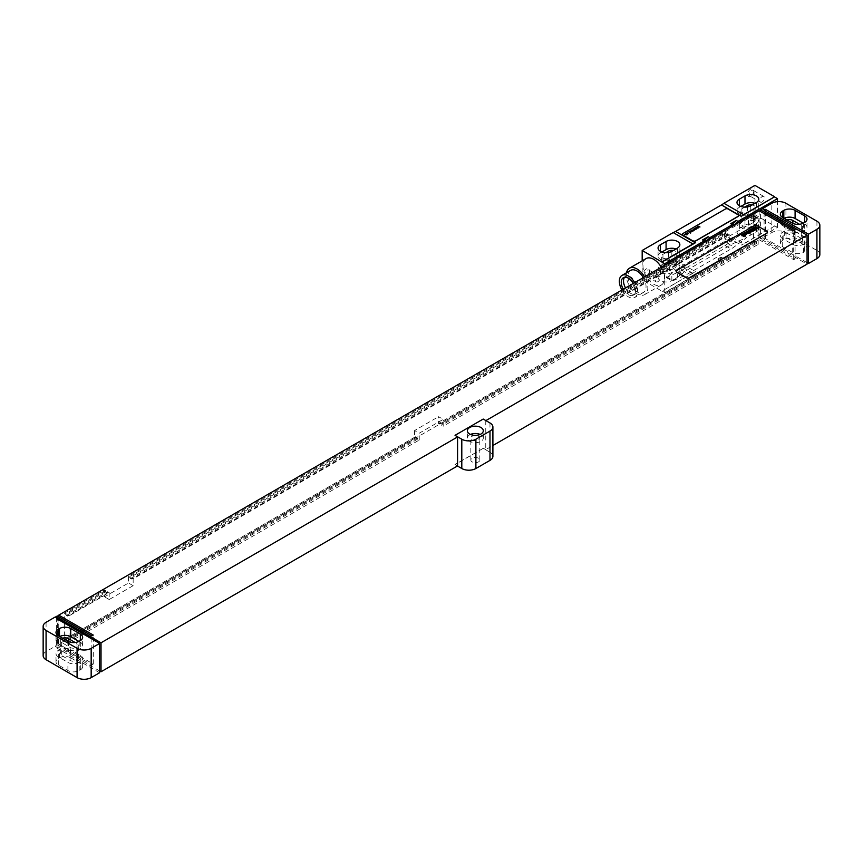 <?xml version="1.0" encoding="UTF-8"?>
<svg xmlns="http://www.w3.org/2000/svg" width="863" height="863" viewBox="0 0 863 863"><rect width="100%" height="100%" fill="white"/><g stroke="black" fill="none" stroke-linecap="round" stroke-linejoin="round"><path stroke-width="0.65" stroke-dasharray="4.32 3.24" d="M816.927 221.176L816.927 250.464L785.923 232.568L785.923 203.28M807.067 262.676L765.492 238.673L764.791 239.073L762.676 237.854L771.835 232.568A9.968 5.75 180 0 1 785.923 232.568M784.1 218.339A7.972 4.606 0 0 0 783.809 218.49L782.687 219.148A7.972 4.606 0 0 0 780.346 222.395A7.972 4.606 0 0 0 782.687 225.653L792.266 231.187A7.972 4.606 0 0 0 803.539 231.187L804.672 230.529A7.972 4.606 0 0 0 807.002 227.282A7.972 4.606 0 0 0 804.672 224.024L803.259 223.204M787.024 220.022A4.779 2.762 0 0 0 784.672 222.395A4.779 2.762 0 0 0 786.064 224.348L794.521 229.234A4.779 2.762 0 0 0 799.742 229.828A4.779 2.762 0 0 0 802.687 227.282A4.779 2.762 0 0 0 801.285 225.329L799.516 224.304M801.285 238.35L792.838 233.463A4.779 2.762 0 0 0 787.617 232.87A4.779 2.762 0 0 0 784.672 235.416A4.779 2.762 0 0 0 786.064 237.368L794.521 242.255A4.779 2.762 0 0 0 799.742 242.848A4.779 2.762 0 0 0 802.687 240.302A4.779 2.762 0 0 0 801.285 238.35L801.285 225.329M804.672 243.549A7.972 4.606 0 0 0 807.002 240.302A7.972 4.606 0 0 0 804.672 237.045L795.093 231.511A7.972 4.606 0 0 0 783.809 231.511L782.687 232.158A7.972 4.606 0 0 0 780.346 235.416A7.972 4.606 0 0 0 782.687 238.673L792.266 244.207A7.972 4.606 0 0 0 803.539 244.207L804.672 243.549L804.672 251.694A7.972 4.606 0 0 0 807.002 248.436A7.972 4.606 0 0 0 804.672 245.178L795.093 239.644A7.972 4.606 0 0 0 783.809 239.644L782.687 240.302A7.972 4.606 0 0 0 780.346 243.549A7.972 4.606 0 0 0 782.687 246.807L792.266 252.341A7.972 4.606 0 0 0 803.539 252.341L804.672 251.694M816.927 250.464A9.968 5.75 180 0 1 819.85 254.542M759.149 210.766L759.149 239.731L58.749 644.1L58.749 616.765M414.585 430.529L414.585 437.358L415.502 437.886L415.502 436.743L419.235 440.044L69.04 642.234L69.04 615.869L109.202 592.676L109.202 599.515L133.161 585.686L133.161 578.846L729.278 234.682L729.278 241.521L724.629 238.835L748.588 225.006L748.588 218.166L753.518 215.319L753.518 241.683L438.544 423.528L438.544 416.689L443.194 419.375L419.235 433.204L414.585 430.529L438.544 416.689M414.585 437.358L64.391 639.548L64.391 613.183L104.552 589.99L104.552 596.829L128.511 583L128.511 576.16L724.629 231.996L724.629 238.835M762.676 237.854L760.562 238.911L760.562 211.575M55.232 646.301L57.346 647.52L55.232 646.301L46.073 651.587A9.968 5.75 180 0 0 43.15 655.653M57.346 615.945L57.346 644.909L55.232 646.139M485.901 420.594L483.215 419.213L455.038 435.491M55.232 617.174L57.346 618.393M767.477 232.244A1.996 1.154 0 0 0 766.905 231.511L757.034 225.815A1.996 1.154 0 0 0 754.219 225.815L676.711 270.561A1.996 1.154 0 0 0 676.128 271.295M485.761 420.68L485.761 449.645L492.902 445.513M489.979 422.956L489.979 452.244L483.215 448.339L455.038 464.618L457.433 465.998M455.038 464.618L457.573 465.912M489.979 452.244A9.968 5.75 180 0 1 492.902 456.311M478.501 458.231A4.488 2.589 0 0 0 473.614 457.67A4.488 2.589 0 0 0 470.842 460.055A4.488 2.589 0 0 0 472.158 461.888A4.488 2.589 0 0 0 477.045 462.449A4.488 2.589 0 0 0 479.817 460.055A4.488 2.589 0 0 0 478.501 458.231M483.215 448.339L455.038 464.456M485.761 449.645L483.215 448.177M762.676 237.692L764.791 238.911L764.089 239.321L807.067 264.132M759.149 239.731L793.68 259.666L795.093 258.846L760.562 238.911M57.346 644.909L91.866 664.844L93.28 664.035L58.749 644.1M99.623 670.95L58.048 646.948L57.346 647.358M764.089 239.321L764.089 210.356M765.492 238.673L765.492 211.165M795.093 258.846L795.093 229.882M793.68 259.666L793.68 230.701M93.28 664.035L93.28 635.071M91.866 664.844L91.866 635.88M99.623 672.741L56.634 647.93L56.634 618.631M57.346 647.52L56.634 647.93M70.734 657.854A7.972 4.606 0 0 0 59.461 657.854L58.328 658.501A7.972 4.606 0 0 0 55.998 661.759A7.972 4.606 0 0 0 58.328 665.006L67.907 670.54A7.972 4.606 0 0 0 79.191 670.54L80.313 669.893A7.972 4.606 0 0 0 82.654 666.635A7.972 4.606 0 0 0 80.313 663.388L70.734 657.854L70.734 649.71A7.972 4.606 0 0 0 59.461 649.71L58.328 650.368A7.972 4.606 0 0 0 55.998 653.625A7.972 4.606 0 0 0 58.328 656.872L67.907 662.406A7.972 4.606 0 0 0 79.191 662.406L80.313 661.759A7.972 4.606 0 0 0 82.654 658.501A7.972 4.606 0 0 0 80.313 655.244L70.734 649.71M76.936 656.549L68.479 651.662A4.779 2.762 0 0 0 63.258 651.069A4.779 2.762 0 0 0 60.313 653.625A4.779 2.762 0 0 0 61.715 655.578L70.162 660.454A4.779 2.762 0 0 0 75.383 661.058A4.779 2.762 0 0 0 78.328 658.501A4.779 2.762 0 0 0 76.936 656.549L76.936 643.528L75.157 642.504M62.665 638.221A4.779 2.762 0 0 0 60.313 640.605A4.779 2.762 0 0 0 61.715 642.557L70.162 647.433A4.779 2.762 0 0 0 75.383 648.037A4.779 2.762 0 0 0 78.328 645.481A4.779 2.762 0 0 0 76.936 643.528M59.741 636.538A7.972 4.606 0 0 0 59.461 636.7L58.328 637.347A7.972 4.606 0 0 0 55.998 640.605A7.972 4.606 0 0 0 58.328 643.852L67.907 649.386A7.972 4.606 0 0 0 79.191 649.386L80.313 648.739A7.972 4.606 0 0 0 82.654 645.481A7.972 4.606 0 0 0 80.313 642.234L78.9 641.414M58.048 646.948L58.048 619.451M470.497 434.434A7.972 4.606 0 0 0 467.358 438.091A7.972 4.606 0 0 0 469.688 441.349A7.972 4.606 180 0 0 478.382 442.341A7.972 4.606 180 0 0 483.302 438.091A7.972 4.606 180 0 0 480.961 434.833A7.972 4.606 0 0 0 480.162 434.434M478.501 436.257A4.488 2.589 180 0 1 479.817 438.091A4.488 2.589 180 0 1 477.045 440.486A4.488 2.589 180 0 1 472.158 439.925A4.488 2.589 0 0 1 470.842 438.091A4.488 2.589 0 0 1 473.614 435.696A4.488 2.589 0 0 1 478.501 436.257M415.502 437.886L65.308 640.076L65.308 638.933L69.04 642.234M64.391 639.548L65.308 640.076M438.544 423.528L439.461 424.057L439.461 422.913L441.576 424.132L441.576 425.276L443.194 426.214L443.194 419.375M753.518 241.683L754.435 242.212L439.461 424.057M419.235 440.044L419.235 433.204M754.435 242.212L754.435 241.068L756.549 242.287L756.549 243.431L758.167 244.369L443.194 426.214M758.167 244.369L758.167 218.005L753.237 220.852L753.237 227.692L748.588 225.006M729.278 241.521L753.237 227.692M415.502 436.743L65.308 638.933M754.435 241.068L439.461 422.913M417.616 437.973L67.422 640.152M756.549 242.287L441.576 424.132M417.616 439.105L67.422 641.295M756.549 243.431L441.576 425.276M69.04 615.869L67.422 614.931L67.422 616.074L65.308 614.855L65.308 613.712L64.391 613.183M753.237 220.852L751.608 219.914L751.608 221.057L749.494 219.838L749.494 218.695L748.588 218.166M758.167 218.005L756.549 217.066L751.608 219.914M109.202 592.676L107.584 591.748L67.422 614.931M133.161 578.846L131.543 577.908L131.543 579.051L129.428 577.832L129.428 576.689L128.511 576.16M729.278 234.682L727.66 233.744L131.543 577.908M756.549 217.066L756.549 218.21L751.608 221.057M107.584 591.748L107.584 592.881L67.422 616.074M727.66 233.744L727.66 234.887L131.543 579.051M753.518 215.319L754.435 215.847L749.494 218.695M756.549 218.21L754.435 216.991L754.435 215.847M107.584 592.881L105.469 591.662L105.469 590.519L104.552 589.99M105.469 590.519L65.308 613.712M727.66 234.887L725.546 233.668L725.546 232.525L129.428 576.689M725.546 232.525L724.629 231.996M754.435 216.991L749.494 219.838M105.469 591.662L65.308 614.855M725.546 233.668L129.428 577.832M109.202 599.515L104.552 596.829M133.161 585.686L128.511 583M754.92 214.671L774.65 226.063L743.647 243.959L723.917 232.568L754.92 214.671L754.92 185.383M756.409 231.791A8.069 4.66 0 0 0 758.771 228.501A8.069 4.66 0 0 0 753.787 224.197A8.069 4.66 0 0 0 744.985 225.211L739.354 228.458A8.069 4.66 0 0 0 736.991 231.759A8.069 4.66 0 0 0 741.975 236.063A8.069 4.66 0 0 0 750.767 235.049L756.409 231.791L756.409 223.657A8.069 4.66 0 0 0 758.771 220.367A8.069 4.66 0 0 0 753.787 216.063A8.069 4.66 0 0 0 744.985 217.066L739.354 220.324A8.069 4.66 0 0 0 736.991 223.614A8.069 4.66 0 0 0 741.975 227.929A8.069 4.66 0 0 0 750.767 226.915L756.409 223.657M692.913 273.247L673.183 261.856L642.18 279.763L661.91 291.155L695.351 271.597A19.925 11.51 -60 0 0 692.913 273.247L661.91 291.155M677.487 277.357A8.069 4.66 0 0 0 679.85 274.067A8.069 4.66 0 0 0 674.866 269.763A8.069 4.66 0 0 0 666.074 270.766L660.432 274.024A8.069 4.66 0 0 0 658.07 277.314A8.069 4.66 0 0 0 663.054 281.618A8.069 4.66 0 0 0 671.846 280.615L677.487 277.357L677.487 269.224A8.069 4.66 0 0 0 679.85 265.923A8.069 4.66 0 0 0 674.866 261.618A8.069 4.66 0 0 0 666.074 262.632L660.432 265.89A8.069 4.66 0 0 0 658.07 269.18A8.069 4.66 0 0 0 663.054 273.485A8.069 4.66 0 0 0 671.846 272.481L677.487 269.224M753.863 222.19A4.488 2.589 0 0 0 755.179 220.367A4.488 2.589 0 0 0 752.417 217.972A4.488 2.589 0 0 0 747.531 218.533L741.889 221.791A4.488 2.589 0 0 0 740.573 223.614A4.488 2.589 0 0 0 743.345 226.009A4.488 2.589 0 0 0 748.232 225.448L753.863 222.19L753.863 209.18A4.488 2.589 0 0 0 755.179 207.347A4.488 2.589 0 0 0 752.234 204.909M674.952 267.757A4.488 2.589 0 0 0 676.258 265.923A4.488 2.589 0 0 0 673.496 263.539A4.488 2.589 0 0 0 668.609 264.1L662.967 267.347A4.488 2.589 0 0 0 661.662 269.18A4.488 2.589 0 0 0 664.424 271.575A4.488 2.589 0 0 0 669.31 271.014L674.952 267.757L674.952 254.736A4.488 2.589 0 0 0 676.258 252.913A4.488 2.589 0 0 0 673.313 250.475M744.747 207.12L741.889 208.77A4.488 2.589 0 0 0 740.573 210.604A4.488 2.589 0 0 0 743.345 212.988A4.488 2.589 0 0 0 748.232 212.427L753.863 209.18M740.853 206.44L739.354 207.303A8.069 4.66 0 0 0 736.991 210.604A8.069 4.66 0 0 0 741.975 214.909A8.069 4.66 0 0 0 750.767 213.895L756.409 210.637A8.069 4.66 0 0 0 758.771 207.347A8.069 4.66 0 0 0 754.909 203.366M661.932 252.007L660.432 252.87A8.069 4.66 0 0 0 658.07 256.16A8.069 4.66 0 0 0 663.054 260.464A8.069 4.66 0 0 0 671.846 259.461L677.487 256.203A8.069 4.66 0 0 0 679.85 252.913A8.069 4.66 0 0 0 675.988 248.932M665.826 252.686L662.967 254.337A4.488 2.589 0 0 0 661.662 256.16A4.488 2.589 0 0 0 664.424 258.555A4.488 2.589 0 0 0 669.31 257.994L674.952 254.736M673.183 261.856A19.925 11.51 -60 0 1 675.621 260.216L721.49 233.733A19.925 11.51 -60 0 1 723.917 232.568M642.18 279.763L642.18 260.853M747.595 194.488A4.38 2.535 120 0 0 750.691 196.279A4.38 2.535 120 0 0 753.798 190.906A4.38 2.535 120 0 0 750.691 189.116A4.38 2.535 120 0 0 747.595 194.488M643.313 274.229A4.38 2.535 120 0 0 646.409 276.02A4.38 2.535 120 0 0 649.515 270.648A4.38 2.535 120 0 0 646.409 268.857A4.38 2.535 120 0 0 643.313 274.229M774.65 226.063L741.22 245.124A19.925 11.51 -60 0 1 743.647 243.959M774.65 225.815L777.477 227.444L723.917 258.361L722.234 257.379L716.592 260.637L718.286 261.618L664.737 292.535L661.91 290.907M722.234 257.379A7.174 4.142 120 0 0 716.592 260.637M723.917 258.361A7.174 4.142 120 0 0 718.286 261.618M777.477 227.444L777.477 201.651M664.737 292.535L664.737 265.275M724.942 245.48A39.86 23.01 120 0 0 727.887 243.603L740.724 233.97L727.887 239.731A39.86 23.01 120 0 0 724.942 241.252L682.029 266.031A39.86 23.01 120 0 0 679.084 267.908L666.247 277.541L679.084 271.78A39.86 23.01 120 0 0 682.029 270.259L724.942 245.48L731.004 248.986A39.86 23.01 120 0 0 733.949 247.109L746.786 237.465L733.949 243.226A39.86 23.01 120 0 0 731.004 244.758L688.091 269.526A39.86 23.01 120 0 0 685.146 271.403L672.309 281.047L685.146 275.275A39.86 23.01 120 0 0 688.091 273.754L731.004 248.986M738.588 215.642A1.996 1.154 0 0 0 738.016 214.909L728.145 209.213A1.996 1.154 0 0 0 725.33 209.213L683.054 233.625A1.996 1.154 0 0 0 682.471 234.358M646.117 258.576A15.243 8.803 -120 0 0 643.776 270.799A15.243 8.803 -120 0 0 653.744 284.229A15.243 8.803 -120 0 0 661.36 284.984A15.243 8.803 -120 0 0 661.295 267.26M626.484 272.794A15.243 8.803 -120 0 0 637.045 293.873A15.243 8.803 -120 0 0 644.661 294.628A15.243 8.803 -120 0 0 644.596 276.904M630.659 270.378A12.751 7.368 -120 0 0 628.706 280.604A12.751 7.368 -120 0 0 637.045 291.845A12.751 7.368 -120 0 0 643.42 292.471A12.751 7.368 -120 0 0 643.345 277.627M621.921 289.99A12.751 7.368 -120 0 0 628.372 296.84A12.751 7.368 -120 0 0 634.747 297.476A12.751 7.368 -120 0 0 634.683 282.622M623.269 289.213A10.065 5.814 -120 0 0 628.372 294.65A10.065 5.814 -120 0 0 633.41 295.146A10.065 5.814 -120 0 0 633.334 283.398M625.524 287.908A10.065 5.814 -120 0 0 630.626 293.344A10.065 5.814 -120 0 0 635.664 293.841A10.065 5.814 -120 0 0 637.207 285.782A10.065 5.814 -120 0 0 630.626 276.915A10.065 5.814 -120 0 0 625.599 276.408A10.065 5.814 -120 0 0 624.596 277.282M753.798 190.906L753.798 191.802A3.29 1.899 120 0 0 753.119 190.302A3.29 1.899 120 0 0 750.583 191.176A3.29 1.899 120 0 0 749.149 194.488A3.29 1.899 120 0 0 749.828 195.998A3.29 1.899 120 0 0 751.468 195.836A3.29 1.899 120 0 0 753.798 191.802M760.465 202.136A3.29 1.899 -60 0 0 763 201.262A3.29 1.899 -60 0 0 764.435 197.951A3.29 1.899 120 0 0 763.755 196.44A3.29 1.899 120 0 0 761.22 197.325A3.29 1.899 120 0 0 759.785 200.637A3.29 1.899 -60 0 0 760.465 202.136L749.828 195.998M649.515 270.648L649.515 271.543A3.29 1.899 120 0 0 648.836 270.033A3.29 1.899 120 0 0 646.301 270.917A3.29 1.899 120 0 0 644.866 274.229A3.29 1.899 120 0 0 645.546 275.728A3.29 1.899 120 0 0 647.185 275.567A3.29 1.899 120 0 0 649.515 271.543M656.182 281.877A3.29 1.899 -60 0 0 658.717 280.993A3.29 1.899 -60 0 0 660.152 277.681A3.29 1.899 120 0 0 659.472 276.182A3.29 1.899 120 0 0 656.937 277.055A3.29 1.899 120 0 0 655.502 280.367A3.29 1.899 -60 0 0 656.182 281.877L645.546 275.728M771.835 232.568L771.835 203.28M804.672 224.024L804.672 230.529M803.539 223.053L803.539 231.187M792.266 223.053L792.266 231.187M782.687 219.148L782.687 225.653M792.838 223.344L792.838 233.463M804.672 245.178L804.672 237.045M803.539 252.341L803.539 244.207M792.266 252.341L792.266 244.207M782.687 246.807L782.687 238.673M782.687 240.302L782.687 232.158M783.809 239.644L783.809 231.511M795.093 239.644L795.093 231.511M46.073 622.299L46.073 651.587M59.461 657.854L59.461 649.71M80.313 663.388L80.313 655.244M58.328 658.501L58.328 650.368M58.328 665.006L58.328 656.872M67.907 670.54L67.907 662.406M79.191 670.54L79.191 662.406M80.313 669.893L80.313 661.759M68.479 641.543L68.479 651.662M61.715 642.557L61.715 655.578M70.162 647.433L70.162 660.454M58.328 643.852L58.328 637.347M67.907 641.252L67.907 649.386M79.191 641.252L79.191 649.386M80.313 642.234L80.313 648.739M794.521 229.234L794.521 242.255M786.064 224.348L786.064 237.368M744.985 225.211L744.985 217.066M750.767 235.049L750.767 226.915M739.354 228.458L739.354 220.324M666.074 270.766L666.074 262.632M671.846 280.615L671.846 272.481M660.432 274.024L660.432 265.89M747.531 218.533L747.531 206.904M741.889 221.791L741.889 208.77M748.232 225.448L748.232 212.427M756.409 202.503L756.409 210.637M739.354 205.761L739.354 207.303M750.767 205.761L750.767 213.895M677.487 248.069L677.487 256.203M671.846 251.327L671.846 259.461M660.432 251.327L660.432 252.87M721.49 233.733L741.22 245.124M675.621 260.216L695.351 271.597M727.887 243.603L733.949 247.109M682.029 270.259L688.091 273.754M679.084 271.78L685.146 275.275M666.452 277.541L672.514 281.036M666.452 276.732L672.514 280.227M679.084 267.908L685.146 271.403M682.029 266.031L688.091 269.526M724.942 241.252L731.004 244.758M727.887 239.731L733.949 243.226M740.519 233.97L746.571 237.476M740.519 234.779L746.571 238.285M668.609 264.1L668.609 252.46M662.967 267.347L662.967 254.337M669.31 271.014L669.31 257.994M807.002 227.282L807.002 219.148M780.346 222.395L780.346 214.261M807.002 248.436L807.002 240.302M780.346 243.549L780.346 235.416M55.998 661.759L55.998 653.625M82.654 666.635L82.654 658.501M60.313 653.625L60.313 640.605M78.328 658.501L78.328 645.481M55.998 640.605L55.998 632.46M82.654 645.481L82.654 637.347M467.358 438.091L467.358 430.766M483.302 438.091L483.302 430.766M479.817 460.055L479.817 438.091M470.842 460.055L470.842 438.091M802.687 240.302L802.687 227.282M784.672 235.416L784.672 222.395M758.771 228.501L758.771 220.367M736.991 231.759L736.991 223.614M679.85 274.067L679.85 265.923M658.07 277.314L658.07 269.18M755.179 220.367L755.179 207.347M740.573 223.614L740.573 210.604M758.771 207.347L758.771 199.213M736.991 210.604L736.991 202.46M679.85 252.913L679.85 244.768M658.07 256.16L658.07 248.026M666.247 277.541L672.309 281.047M740.724 233.97L746.786 237.465M661.36 284.984L644.661 294.628M643.42 292.471L634.747 297.476M635.664 293.841L633.41 295.146M625.599 276.408L623.345 277.713M751.468 195.836L750.691 196.279M763.755 196.44L753.119 190.302M647.185 275.567L646.409 276.02M659.472 276.182L648.836 270.033M676.258 265.923L676.258 252.913M661.662 269.18L661.662 256.16"/><path stroke-width="1.29" d="M819.85 225.243A9.968 5.75 0 0 1 816.927 229.31L808.48 234.197L765.492 209.375L764.791 209.785L762.676 208.566L771.835 203.28A9.968 5.75 0 0 1 785.923 203.28L816.927 221.176A9.968 5.75 0 0 1 819.85 225.243L819.85 254.542A9.968 5.75 180 0 1 816.927 258.609L808.48 263.485L807.067 262.676M804.672 222.395A7.972 4.606 0 0 0 807.002 219.148A7.972 4.606 0 0 0 804.672 215.89L795.093 210.356A7.972 4.606 0 0 0 783.809 210.356L782.687 211.004A7.972 4.606 0 0 0 780.346 214.261A7.972 4.606 0 0 0 782.687 217.519L792.266 223.053A7.972 4.606 0 0 0 803.539 223.053L804.672 222.395L804.672 215.89M803.259 223.204L795.093 218.49A7.972 4.606 0 0 0 784.1 218.339M799.516 224.304L792.838 220.443A4.779 2.762 0 0 0 787.024 220.022M58.749 616.765L58.749 615.136L759.149 210.766L793.68 230.701L795.093 229.882L760.562 209.946L762.676 208.727L764.791 209.946L764.089 210.356L807.067 235.168L485.901 420.594M760.562 211.575L760.562 209.946M55.372 617.088L57.346 615.945L91.866 635.88L93.28 635.071L58.749 615.136M99.623 643.453L56.634 618.631L57.346 618.232L55.232 617.002L46.073 622.299A9.968 5.75 0 0 0 43.15 626.365A9.968 5.75 0 0 0 46.073 630.432L77.077 648.329A9.968 5.75 0 0 0 91.165 648.329L99.623 643.453L99.623 672.741L91.165 677.617A9.968 5.75 180 0 1 77.077 677.617L46.073 659.72A9.968 5.75 180 0 1 43.15 655.653L43.15 626.365M58.048 619.451L58.048 617.984L101.025 642.795L457.573 436.948L455.038 435.319L461.802 439.224A9.968 5.75 0 0 0 475.891 439.224L489.979 431.09A9.968 5.75 0 0 0 492.902 427.023A9.968 5.75 0 0 0 489.979 422.956L483.215 419.051L455.038 435.319M58.048 617.984L57.346 618.232M676.128 271.295A1.996 1.154 0 0 0 676.128 271.381A1.996 1.154 0 0 0 676.711 272.19L686.57 277.886A1.996 1.154 0 0 0 689.397 277.886L766.905 233.139A1.996 1.154 0 0 0 767.487 232.32A1.996 1.154 0 0 0 767.477 232.244M457.573 436.948L457.573 465.912L101.025 671.759L99.623 670.95M101.025 642.795L101.025 671.759M807.067 235.168L807.067 264.132L492.902 445.513M808.48 234.197L808.48 263.485M457.433 465.998L461.802 468.523A9.968 5.75 180 0 0 475.891 468.523L489.979 460.389A9.968 5.75 180 0 0 492.902 456.311L492.902 427.023M480.961 427.509A7.972 4.606 0 0 0 472.277 426.516A7.972 4.606 0 0 0 467.358 430.766A7.972 4.606 0 0 0 469.688 434.024A7.972 4.606 0 0 0 478.382 435.017A7.972 4.606 0 0 0 483.302 430.766A7.972 4.606 0 0 0 480.961 427.509M765.492 211.165L765.492 209.375M75.157 642.504L68.479 638.652A4.779 2.762 0 0 0 62.665 638.221M78.9 641.414L70.734 636.7A7.972 4.606 0 0 0 59.741 636.538M70.734 628.555A7.972 4.606 0 0 0 59.461 628.555L58.328 629.213A7.972 4.606 0 0 0 55.998 632.46A7.972 4.606 0 0 0 58.328 635.718L67.907 641.252A7.972 4.606 0 0 0 79.191 641.252L80.313 640.605A7.972 4.606 0 0 0 82.654 637.347A7.972 4.606 0 0 0 80.313 634.089L70.734 628.555L70.734 636.7M480.162 434.434A7.972 4.606 0 0 0 470.497 434.434M766.905 232.978A1.996 1.154 0 0 0 767.487 232.158A1.996 1.154 0 0 0 766.905 231.349L757.034 225.653A1.996 1.154 0 0 0 754.219 225.653L676.711 270.399A1.996 1.154 0 0 0 676.128 271.219A1.996 1.154 0 0 0 676.711 272.028L686.57 277.724A1.996 1.154 0 0 0 689.397 277.724L766.905 233.139M752.234 204.909A4.488 2.589 0 0 0 747.531 205.513L744.747 207.12M754.909 203.366A8.069 4.66 0 0 0 744.985 204.046L740.853 206.44M675.988 248.932A8.069 4.66 0 0 0 666.074 249.612L661.932 252.007M673.313 250.475A4.488 2.589 0 0 0 668.609 251.079L665.826 252.686M756.409 202.503A8.069 4.66 0 0 0 758.771 199.213A8.069 4.66 0 0 0 753.787 194.909A8.069 4.66 0 0 0 744.985 195.912L739.354 199.17A8.069 4.66 0 0 0 736.991 202.46A8.069 4.66 0 0 0 741.975 206.764A8.069 4.66 0 0 0 750.767 205.761L756.409 202.503M723.917 203.28L754.92 185.383L774.65 196.764L743.647 214.671L723.917 203.28A19.925 11.51 -60 0 1 721.49 204.93L675.621 231.413L695.351 242.794A19.925 11.51 -60 0 1 692.913 243.959L673.183 232.568L642.18 250.464L664.737 263.733L704.186 240.95A7.174 4.142 120 0 0 709.828 237.692L732.374 224.671A7.174 4.142 120 0 0 738.016 221.424L777.477 198.641L777.477 201.651M692.913 243.959L661.91 261.856M677.487 248.069A8.069 4.66 0 0 0 679.85 244.768A8.069 4.66 0 0 0 674.866 240.464A8.069 4.66 0 0 0 666.074 241.478L660.432 244.736A8.069 4.66 0 0 0 658.07 248.026A8.069 4.66 0 0 0 663.054 252.33A8.069 4.66 0 0 0 671.846 251.327L677.487 248.069M675.621 231.413A19.925 11.51 -60 0 1 673.183 232.568M642.18 260.853L642.18 250.464M736.322 220.443L730.681 223.7A7.174 4.142 120 0 0 736.322 220.443L738.016 221.424M708.135 236.721L702.504 239.968A7.174 4.142 120 0 0 708.135 236.721L709.828 237.692M664.737 265.275L664.737 263.733M730.681 223.7L732.374 224.671M702.504 239.968L704.186 240.95M695.351 242.794L661.91 262.104M774.65 196.764L741.22 216.322A19.925 11.51 -60 0 0 743.647 214.671M774.65 197.012L777.477 198.641M682.471 234.358A1.996 1.154 0 0 0 682.471 234.445A1.996 1.154 0 0 0 683.054 235.254L692.913 240.95A1.996 1.154 0 0 0 695.74 240.95L738.016 216.537A1.996 1.154 0 0 0 738.599 215.728A1.996 1.154 0 0 0 738.588 215.642M661.295 267.26A15.243 8.803 -120 0 0 653.744 259.332A15.243 8.803 -120 0 0 646.117 258.576L629.418 268.22A15.243 8.803 -120 0 0 626.484 272.794M644.596 276.904A15.243 8.803 -120 0 0 637.045 268.976A15.243 8.803 -120 0 0 629.418 268.22M643.345 277.627A12.751 7.368 -120 0 0 637.045 271.014A12.751 7.368 -120 0 0 630.659 270.378L621.996 275.383A12.751 7.368 -120 0 0 621.921 289.99M634.683 282.622A12.751 7.368 -120 0 0 628.372 276.02A12.751 7.368 -120 0 0 621.996 275.383M633.334 283.398A10.065 5.814 -120 0 0 628.372 278.21A10.065 5.814 -120 0 0 623.345 277.713A10.065 5.814 -120 0 0 623.269 289.213M624.596 277.282A10.065 5.814 -120 0 0 625.524 287.908M692.913 240.788A1.996 1.154 0 0 0 695.74 240.788L738.016 216.376A1.996 1.154 0 0 0 738.599 215.567A1.996 1.154 0 0 0 738.016 214.747L728.145 209.051A1.996 1.154 0 0 0 725.33 209.051L683.054 233.463A1.996 1.154 0 0 0 682.471 234.272A1.996 1.154 0 0 0 683.054 235.092L692.913 240.95M757.164 228.404L756.344 227.918L757.164 228.404M757.951 228.382L755.632 226.462L755.147 226.742L756.074 227.562L754.51 227.109L756.851 228.889L757.951 228.382M755.06 229.418L756.074 229.482L756.171 228.781L754.553 228.328L754.025 227.8L755.254 228.026L754.262 227.347L753.345 227.864L755.74 229.105L755.06 229.418M755.276 229.925L752.471 228.296L754.499 230.367L755.276 229.925M753.626 230.874L751.306 228.965L750.54 229.407L752.86 231.316L753.626 230.874M752.633 231.446L749.904 229.774L752.633 231.446M750.174 230.863L749.623 231.176L750.659 231.899L751.436 231.457L749.667 229.99L748.89 230.443L750.174 230.863M750.853 232.481L748.534 230.561L749.041 231.521L747.52 231.144L749.462 232.676L749.321 231.791L750.853 232.481M749.677 233.15L746.775 231.575L749.677 233.15M747.164 233.409L748.523 233.215L746.635 231.662L747.811 233.226L747.164 233.409M746.689 233.787L745.298 232.805L746.689 233.787M747.099 233.549L745.535 232.384L744.758 232.827L746.527 234.283L747.099 233.549M744.898 234.704L746.29 234.509L744.402 232.945L745.546 234.563L743.442 233.506L744.898 234.704M745.103 235.2L742.806 233.873L745.103 235.2M745.535 235.545L744.845 235.567L745.535 235.545M744.888 235.923L742.568 234.002L743.075 234.963L741.554 234.596L743.496 236.128L743.356 235.232L744.888 235.923M699.979 226.98L698.415 226.225L698.922 227.077L697.487 226.753L698.577 227.789L698.07 226.937L699.979 226.98M698.005 228.123L696.43 227.368L696.937 228.22L695.502 227.897L696.592 228.932L696.085 228.08L698.005 228.123M696.02 229.267L694.445 228.512L694.952 229.364L693.528 229.04L694.607 230.076L694.111 229.224L695.535 229.547L694.769 228.846L696.02 229.267M692.029 229.914L692.892 231.068L693.69 230.615L692.029 229.914M691.964 231.198L691.036 231.931L692.32 231.252L690.271 231.338L691.457 230.648L689.915 231.284L691.964 231.198M688.685 231.845L690.659 233.086L690.778 232.287L688.685 231.845M685.858 233.463L687.39 234.1L688.491 233.409L687.25 233.916L687.908 233.226L687.185 232.805L685.858 233.463M686.937 233.733L687.498 233.042L686.937 233.733M684.726 234.337L686.959 234.909L684.726 234.337M782.687 211.004L782.687 217.519M783.809 210.356L783.809 218.166M795.093 210.356L795.093 218.49M792.838 220.443L792.838 223.344M816.927 229.31L816.927 258.609M91.165 677.617L91.165 648.329M461.802 439.224L461.802 468.523M475.891 439.224L475.891 468.523M489.979 431.09L489.979 460.389M68.479 638.652L68.479 641.543M59.461 628.555L59.461 636.376M58.328 629.213L58.328 635.718M80.313 634.089L80.313 640.605M46.073 630.432L46.073 659.72M77.077 677.617L77.077 648.329M747.531 206.904L747.531 205.513M744.985 195.912L744.985 204.046M739.354 199.17L739.354 205.761M666.074 241.478L666.074 249.612M660.432 244.736L660.432 251.327M721.49 204.93L741.22 216.322M668.609 252.46L668.609 251.079"/></g></svg>
